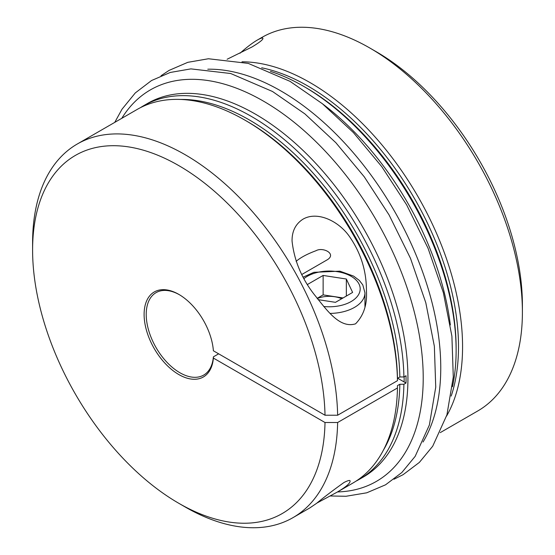 <?xml version="1.0" encoding="UTF-8"?>
<svg xmlns="http://www.w3.org/2000/svg" width="555" height="555" viewBox="0 0 555 555"><rect width="100%" height="100%" fill="white"/><g stroke="black" fill="none" stroke-linecap="round" stroke-linejoin="round"><path stroke-width="0.83" d="M240.01 53.238C246.746 47.251 252.463 42.895 257.166 40.154C260.774 38.129 262.702 37.546 262.945 38.406C263.056 39.648 259.407 42.506 251.991 46.988L227.12 59.253M440.247 432.623L477.723 410.984A215.715 124.542 -120 0 0 522.401 312.236A215.715 124.542 -120 0 0 369.873 48.042A215.715 124.542 -120 0 0 262.009 37.358L257.166 40.154M369.873 48.042L376.179 51.691A206.786 119.387 60 0 1 522.401 304.945L522.401 312.236M218.649 353.819L213.384 356.858A15912.01 9186.714 180 0 1 213.391 358.072L325.008 422.515L337.634 422.515L397.463 387.973L397.463 385.628L399.843 384.254L403.908 384.254L406.01 383.04L397.491 378.121M406.01 383.04A215.715 124.542 60 0 0 406.01 375.749L403.908 376.963L399.843 376.963L397.463 378.337L397.463 380.681A215.715 124.542 -120 0 0 244.97 120.157A215.715 124.542 -120 0 0 137.106 109.474L77.277 144.016A215.715 124.542 60 0 1 242.042 200.272A215.715 124.542 60 0 1 337.634 415.23L325.008 415.23L213.391 350.788A49.09 28.347 60 0 0 178.821 294.386A49.09 28.347 60 0 0 144.127 313.221A49.09 28.347 60 0 0 176.719 373.265A49.09 28.347 60 0 0 213.391 358.072M337.634 422.515A215.715 124.542 60 0 1 292.991 517.642L309.94 507.853L316.572 503.343C323.725 497.419 332.861 490.467 343.975 482.496C348.353 480.276 350.385 479.895 350.073 481.338C349.803 483.662 345.46 487.283 337.051 492.202L352.82 483.1A215.715 124.542 -120 0 0 397.463 387.973M355.547 323.836C339.244 328.851 326.167 309.114 314.435 294.76C301.663 278.457 294.205 260.545 292.055 241.023C291.944 231.206 295.593 223.922 303.009 219.169C317.363 210.789 338.737 221.119 349.366 236.395C360.805 252.768 366.501 270.951 366.439 290.959C367.278 304.577 363.65 315.531 355.547 323.836M301.885 274.441L327.554 259.615C336.642 253.732 322.85 246.746 316.003 250.714C307.158 254.01 300.526 257.555 296.113 261.343M325.008 415.23A206.786 119.387 -120 0 0 177.246 164.731A206.786 119.387 -120 0 0 32.599 250.055A206.786 119.387 -120 0 0 178.821 503.309A206.786 119.387 -120 0 0 325.008 422.515M292.991 517.642A215.715 124.542 60 0 1 185.127 506.958L178.821 503.309M32.599 250.055L32.599 242.764A215.715 124.542 60 0 1 77.277 144.016M397.463 380.681L337.634 415.23M337.051 492.202L317.078 502.969M179.348 294.698A47.605 27.486 -120 0 0 156.073 292.638A47.605 27.486 -120 0 0 156.073 347.603A47.605 27.486 -120 0 0 203.678 375.09A47.605 27.486 -120 0 0 213.384 356.858M242.001 61.799A215.715 124.542 60 0 1 417.894 196.442A215.715 124.542 60 0 1 446.553 416.097M403.908 376.963A215.715 124.542 -120 0 0 251.408 116.432A215.715 124.542 -120 0 0 143.551 105.748L147.554 103.445A215.715 124.542 60 0 1 255.404 114.129A215.715 124.542 60 0 1 396.325 304.216A215.715 124.542 60 0 1 363.261 477.071L359.265 479.374A215.715 124.542 -120 0 0 403.908 384.254M143.551 105.748A215.715 124.542 -120 0 0 140.38 107.698M355.991 481.15A215.715 124.542 -120 0 0 359.265 479.374M404.144 376.831A213.037 122.995 60 0 1 404.116 381.944M322.83 104.083A215.715 124.542 60 0 1 450.348 324.946M270.396 71.366A215.715 124.542 60 0 1 303.592 86.309L303.592 86.309A215.715 124.542 60 0 1 456.127 350.496A215.715 124.542 60 0 1 452.464 386.724M317.106 298.361L323.135 294.878L323.135 275.447L346.348 279.019L352.612 292.436L335.477 302.329L318.091 299.644M307.546 284.444L323.135 275.447M323.135 294.878L343.066 297.952M346.348 296.051L346.348 279.019M341.72 298.722A20.826 12.023 0 0 0 317.238 298.534M399.843 376.963A212.836 122.884 -120 0 0 180.777 99.449M383.332 450.285A212.836 122.884 -120 0 0 399.843 384.254M397.463 378.337A212.836 122.884 -120 0 0 246.996 121.33L244.97 120.157M303.592 86.309L305.625 87.482A212.836 122.884 60 0 1 456.127 348.151L456.127 350.496M261.669 67.793A212.836 122.884 60 0 1 414.425 198.447A212.836 122.884 60 0 1 451.194 396.069M121.795 118.312A226.024 130.494 60 0 1 263.396 101.093A226.024 130.494 60 0 1 418.595 331.182A226.024 130.494 60 0 1 337.509 491.938M207.792 69.202A226.024 130.494 60 0 1 280.941 90.965A226.024 130.494 60 0 1 423.042 442.016M323.731 306.499A30.941 17.864 0 0 0 351.128 301.552A30.941 17.864 0 0 0 349.255 275.294A30.941 17.864 0 0 0 304.078 278.527M330.239 313.415A35.707 20.611 0 0 0 354.492 307.387A35.707 20.611 0 0 0 364.954 292.804L362.783 284.875L359.321 280.414L353.625 276.119L339.875 271.173L313.894 272.311L303.294 277.098M330.197 495.976L345.987 496.274L366.744 492.805L385.545 484.813L401.813 472.548L415.161 456.356L429.383 424.984L435.737 387.14L434.364 346.306L425.81 302.766L410.492 258.346L389.076 214.945L364.253 176.809L335.83 142.684L304.868 113.872L272.498 91.485L230.727 73.524L190.913 68.882L170.239 72.462L151.529 80.537L135.288 92.928L121.989 109.245L114.753 122.377M393.974 479.236L403.09 474.685L419.358 462.419L432.706 446.227L446.928 414.856L453.282 377.012L451.902 336.177L443.355 292.638L428.03 248.217L406.621 204.816L381.798 166.68L353.375 132.555L322.406 103.743L290.043 81.356L248.272 63.395L208.451 58.754L187.784 62.333L169.067 70.409L161.026 75.764M364.954 306.61L364.954 292.804"/></g></svg>
